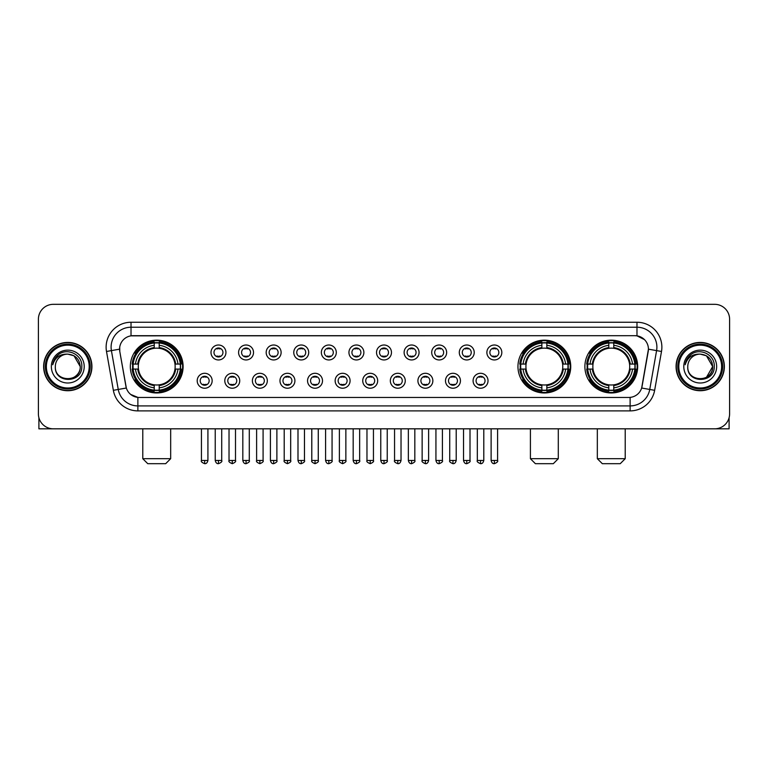 <?xml version="1.0" encoding="UTF-8"?>
<svg xmlns="http://www.w3.org/2000/svg" width="768" height="768" viewBox="0 0 768 768"><rect width="100%" height="100%" fill="white"/><g stroke="black" fill="none" stroke-linecap="round" stroke-linejoin="round"><path stroke-width="1.15" d="M517.958 366.566A26.39 26.39 0 0 0 544.349 392.966A26.39 26.39 0 0 0 570.739 366.566A26.39 26.39 0 0 0 544.349 340.176A26.39 26.39 0 0 0 517.958 366.566M584.89 366.566A26.39 26.39 0 0 0 611.28 392.966A26.39 26.39 0 0 0 637.67 366.566A26.39 26.39 0 0 0 611.28 340.176A26.39 26.39 0 0 0 584.89 366.566M130.33 366.566A26.39 26.39 0 0 0 156.72 392.966A26.39 26.39 0 0 0 183.11 366.566A26.39 26.39 0 0 0 156.72 340.176A26.39 26.39 0 0 0 130.33 366.566M212.15 380.765A7.469 7.469 0 0 1 204.672 388.234A7.469 7.469 0 0 1 197.203 380.765A7.469 7.469 0 0 1 204.672 373.296A7.469 7.469 0 0 1 212.15 380.765M200.198 380.765A4.483 4.483 0 0 0 204.672 385.248A4.483 4.483 0 0 0 209.155 380.765A4.483 4.483 0 0 0 204.672 376.282A4.483 4.483 0 0 0 200.198 380.765M239.731 380.765A7.469 7.469 0 0 1 232.262 388.234A7.469 7.469 0 0 1 224.794 380.765A7.469 7.469 0 0 1 232.262 373.296A7.469 7.469 0 0 1 239.731 380.765M227.779 380.765A4.483 4.483 0 0 0 232.262 385.248A4.483 4.483 0 0 0 236.746 380.765A4.483 4.483 0 0 0 232.262 376.282A4.483 4.483 0 0 0 227.779 380.765M267.322 380.765A7.469 7.469 0 0 1 259.853 388.234A7.469 7.469 0 0 1 252.384 380.765A7.469 7.469 0 0 1 259.853 373.296A7.469 7.469 0 0 1 267.322 380.765M255.37 380.765A4.483 4.483 0 0 0 259.853 385.248A4.483 4.483 0 0 0 264.336 380.765A4.483 4.483 0 0 0 259.853 376.282A4.483 4.483 0 0 0 255.37 380.765M294.912 380.765A7.469 7.469 0 0 1 287.443 388.234A7.469 7.469 0 0 1 279.974 380.765A7.469 7.469 0 0 1 287.443 373.296A7.469 7.469 0 0 1 294.912 380.765M282.96 380.765A4.483 4.483 0 0 0 287.443 385.248A4.483 4.483 0 0 0 291.926 380.765A4.483 4.483 0 0 0 287.443 376.282A4.483 4.483 0 0 0 282.96 380.765M322.502 380.765A7.469 7.469 0 0 1 315.034 388.234A7.469 7.469 0 0 1 307.555 380.765A7.469 7.469 0 0 1 315.034 373.296A7.469 7.469 0 0 1 322.502 380.765M310.55 380.765A4.483 4.483 0 0 0 315.034 385.248A4.483 4.483 0 0 0 319.507 380.765A4.483 4.483 0 0 0 315.034 376.282A4.483 4.483 0 0 0 310.55 380.765M350.083 380.765A7.469 7.469 0 0 1 342.614 388.234A7.469 7.469 0 0 1 335.146 380.765A7.469 7.469 0 0 1 342.614 373.296A7.469 7.469 0 0 1 350.083 380.765M338.131 380.765A4.483 4.483 0 0 0 342.614 385.248A4.483 4.483 0 0 0 347.098 380.765A4.483 4.483 0 0 0 342.614 376.282A4.483 4.483 0 0 0 338.131 380.765M377.674 380.765A7.469 7.469 0 0 1 370.205 388.234A7.469 7.469 0 0 1 362.736 380.765A7.469 7.469 0 0 1 370.205 373.296A7.469 7.469 0 0 1 377.674 380.765M365.722 380.765A4.483 4.483 0 0 0 370.205 385.248A4.483 4.483 0 0 0 374.688 380.765A4.483 4.483 0 0 0 370.205 376.282A4.483 4.483 0 0 0 365.722 380.765M405.264 380.765A7.469 7.469 0 0 1 397.795 388.234A7.469 7.469 0 0 1 390.326 380.765A7.469 7.469 0 0 1 397.795 373.296A7.469 7.469 0 0 1 405.264 380.765M393.312 380.765A4.483 4.483 0 0 0 397.795 385.248A4.483 4.483 0 0 0 402.278 380.765A4.483 4.483 0 0 0 397.795 376.282A4.483 4.483 0 0 0 393.312 380.765M432.854 380.765A7.469 7.469 0 0 1 425.386 388.234A7.469 7.469 0 0 1 417.917 380.765A7.469 7.469 0 0 1 425.386 373.296A7.469 7.469 0 0 1 432.854 380.765M420.902 380.765A4.483 4.483 0 0 0 425.386 385.248A4.483 4.483 0 0 0 429.869 380.765A4.483 4.483 0 0 0 425.386 376.282A4.483 4.483 0 0 0 420.902 380.765M460.445 380.765A7.469 7.469 0 0 1 452.966 388.234A7.469 7.469 0 0 1 445.498 380.765A7.469 7.469 0 0 1 452.966 373.296A7.469 7.469 0 0 1 460.445 380.765M448.493 380.765A4.483 4.483 0 0 0 452.966 385.248A4.483 4.483 0 0 0 457.45 380.765A4.483 4.483 0 0 0 452.966 376.282A4.483 4.483 0 0 0 448.493 380.765M488.026 380.765A7.469 7.469 0 0 1 480.557 388.234A7.469 7.469 0 0 1 473.088 380.765A7.469 7.469 0 0 1 480.557 373.296A7.469 7.469 0 0 1 488.026 380.765M476.074 380.765A4.483 4.483 0 0 0 480.557 385.248A4.483 4.483 0 0 0 485.04 380.765A4.483 4.483 0 0 0 480.557 376.282A4.483 4.483 0 0 0 476.074 380.765M225.936 352.474A7.469 7.469 0 0 1 218.467 359.952A7.469 7.469 0 0 1 210.998 352.474A7.469 7.469 0 0 1 218.467 345.005A7.469 7.469 0 0 1 225.936 352.474M213.984 352.474A4.483 4.483 0 0 0 218.467 356.957A4.483 4.483 0 0 0 222.95 352.474A4.483 4.483 0 0 0 218.467 348A4.483 4.483 0 0 0 213.984 352.474M253.526 352.474A7.469 7.469 0 0 1 246.058 359.952A7.469 7.469 0 0 1 238.589 352.474A7.469 7.469 0 0 1 246.058 345.005A7.469 7.469 0 0 1 253.526 352.474M241.574 352.474A4.483 4.483 0 0 0 246.058 356.957A4.483 4.483 0 0 0 250.541 352.474A4.483 4.483 0 0 0 246.058 348A4.483 4.483 0 0 0 241.574 352.474M281.117 352.474A7.469 7.469 0 0 1 273.648 359.952A7.469 7.469 0 0 1 266.179 352.474A7.469 7.469 0 0 1 273.648 345.005A7.469 7.469 0 0 1 281.117 352.474M269.165 352.474A4.483 4.483 0 0 0 273.648 356.957A4.483 4.483 0 0 0 278.131 352.474A4.483 4.483 0 0 0 273.648 348A4.483 4.483 0 0 0 269.165 352.474M308.707 352.474A7.469 7.469 0 0 1 301.238 359.952A7.469 7.469 0 0 1 293.77 352.474A7.469 7.469 0 0 1 301.238 345.005A7.469 7.469 0 0 1 308.707 352.474M296.755 352.474A4.483 4.483 0 0 0 301.238 356.957A4.483 4.483 0 0 0 305.722 352.474A4.483 4.483 0 0 0 301.238 348A4.483 4.483 0 0 0 296.755 352.474M336.298 352.474A7.469 7.469 0 0 1 328.819 359.952A7.469 7.469 0 0 1 321.35 352.474A7.469 7.469 0 0 1 328.819 345.005A7.469 7.469 0 0 1 336.298 352.474M324.346 352.474A4.483 4.483 0 0 0 328.819 356.957A4.483 4.483 0 0 0 333.302 352.474A4.483 4.483 0 0 0 328.819 348A4.483 4.483 0 0 0 324.346 352.474M363.878 352.474A7.469 7.469 0 0 1 356.41 359.952A7.469 7.469 0 0 1 348.941 352.474A7.469 7.469 0 0 1 356.41 345.005A7.469 7.469 0 0 1 363.878 352.474M351.926 352.474A4.483 4.483 0 0 0 356.41 356.957A4.483 4.483 0 0 0 360.893 352.474A4.483 4.483 0 0 0 356.41 348A4.483 4.483 0 0 0 351.926 352.474M391.469 352.474A7.469 7.469 0 0 1 384 359.952A7.469 7.469 0 0 1 376.531 352.474A7.469 7.469 0 0 1 384 345.005A7.469 7.469 0 0 1 391.469 352.474M379.517 352.474A4.483 4.483 0 0 0 384 356.957A4.483 4.483 0 0 0 388.483 352.474A4.483 4.483 0 0 0 384 348A4.483 4.483 0 0 0 379.517 352.474M419.059 352.474A7.469 7.469 0 0 1 411.59 359.952A7.469 7.469 0 0 1 404.122 352.474A7.469 7.469 0 0 1 411.59 345.005A7.469 7.469 0 0 1 419.059 352.474M407.107 352.474A4.483 4.483 0 0 0 411.59 356.957A4.483 4.483 0 0 0 416.074 352.474A4.483 4.483 0 0 0 411.59 348A4.483 4.483 0 0 0 407.107 352.474M446.65 352.474A7.469 7.469 0 0 1 439.181 359.952A7.469 7.469 0 0 1 431.702 352.474A7.469 7.469 0 0 1 439.181 345.005A7.469 7.469 0 0 1 446.65 352.474M434.698 352.474A4.483 4.483 0 0 0 439.181 356.957A4.483 4.483 0 0 0 443.654 352.474A4.483 4.483 0 0 0 439.181 348A4.483 4.483 0 0 0 434.698 352.474M474.23 352.474A7.469 7.469 0 0 1 466.762 359.952A7.469 7.469 0 0 1 459.293 352.474A7.469 7.469 0 0 1 466.762 345.005A7.469 7.469 0 0 1 474.23 352.474M462.278 352.474A4.483 4.483 0 0 0 466.762 356.957A4.483 4.483 0 0 0 471.245 352.474A4.483 4.483 0 0 0 466.762 348A4.483 4.483 0 0 0 462.278 352.474M501.821 352.474A7.469 7.469 0 0 1 494.352 359.952A7.469 7.469 0 0 1 486.883 352.474A7.469 7.469 0 0 1 494.352 345.005A7.469 7.469 0 0 1 501.821 352.474M489.869 352.474A4.483 4.483 0 0 0 494.352 356.957A4.483 4.483 0 0 0 498.835 352.474A4.483 4.483 0 0 0 494.352 348A4.483 4.483 0 0 0 489.869 352.474M113.357 390.317L106.502 351.475A24.902 24.902 0 0 1 131.021 322.253L636.979 322.253A24.902 24.902 0 0 1 661.498 351.475L654.643 390.317A24.902 24.902 0 0 1 630.125 410.89L137.875 410.89A24.902 24.902 0 0 1 113.357 390.317L118.253 389.453L111.408 350.611A19.92 19.92 0 0 1 131.021 327.226L636.979 327.226A19.92 19.92 0 0 1 656.592 350.611L649.747 389.453A19.92 19.92 0 0 1 630.125 405.907L137.875 405.907A19.92 19.92 0 0 1 118.253 389.453L126.336 388.022L119.779 351.475A13.45 13.45 0 0 1 133.018 335.693L634.982 335.693A13.45 13.45 0 0 1 648.221 351.475L642.077 386.333A13.45 13.45 0 0 1 628.838 397.45L139.162 397.45A13.45 13.45 0 0 1 125.923 386.333L119.779 351.475L119.722 347.146M132.701 369.062A24.154 24.154 0 0 1 132.701 364.08M587.251 369.062A24.154 24.154 0 0 1 587.251 364.08M520.33 369.062A24.154 24.154 0 0 1 520.33 364.08M43.632 366.566A24.154 24.154 0 0 0 67.786 390.72A24.154 24.154 0 0 0 91.93 366.566A24.154 24.154 0 0 0 67.786 342.422A24.154 24.154 0 0 0 43.632 366.566M676.07 366.566A24.154 24.154 0 0 0 700.214 390.72A24.154 24.154 0 0 0 724.368 366.566A24.154 24.154 0 0 0 700.214 342.422A24.154 24.154 0 0 0 676.07 366.566M131.021 322.253L131.021 335.846L634.982 335.693L636.979 335.846L644.486 339.629M628.838 397.45L139.162 397.45M137.875 410.89L137.875 397.382L130.694 394.445M661.498 351.475L648.432 349.171L641.664 388.022L654.643 390.317M729.6 319.258A14.938 14.938 0 0 0 714.662 304.32L53.338 304.32A14.938 14.938 0 0 0 38.4 319.258L38.4 413.875A14.938 14.938 0 0 0 53.338 428.822L714.662 428.822A14.938 14.938 0 0 0 729.6 413.875L729.6 319.258L729.6 413.875M38.4 319.258L38.4 413.875M714.662 304.32L53.338 304.32M53.338 428.822L714.662 428.822M38.899 417.706L38.899 428.822L96.662 428.822M89.194 366.566A21.418 21.418 0 0 0 67.786 345.158A21.418 21.418 0 0 0 46.368 366.566A21.418 21.418 0 0 0 67.786 387.984A21.418 21.418 0 0 0 89.194 366.566M90.192 366.566A22.406 22.406 0 0 0 67.786 344.16A22.406 22.406 0 0 0 45.37 366.566A22.406 22.406 0 0 0 67.786 388.982A22.406 22.406 0 0 0 90.192 366.566M91.68 366.566A23.904 23.904 0 0 0 67.786 342.672A23.904 23.904 0 0 0 43.882 366.566A23.904 23.904 0 0 0 67.786 390.47A23.904 23.904 0 0 0 91.68 366.566M80.227 366.566C79.488 359.011 75.341 354.854 67.786 354.125L74.006 355.786L80.227 366.566L74.006 355.786L67.786 354.125L74.006 355.786L80.227 366.566L74.006 355.786L67.786 354.125L74.006 355.786L80.227 366.566C80.995 382.627 54.566 382.627 55.334 366.566C54.221 383.846 82.387 383.462 81.802 366.566C82.723 354.71 67.19 347.174 58.234 354.816C55.114 357.427 53.28 360.739 52.742 364.762C55.094 357.341 60.106 353.798 67.786 354.125L74.006 355.786L80.227 366.566C80.995 382.627 54.566 382.627 55.334 366.566C54.566 382.627 80.995 382.627 80.227 366.566C80.995 382.627 54.566 382.627 55.334 366.566C54.566 382.627 80.995 382.627 80.227 366.566C80.995 382.627 54.566 382.627 55.334 366.566C54.566 382.627 80.995 382.627 80.227 366.566C80.995 382.627 54.566 382.627 55.334 366.566C54.566 382.627 80.995 382.627 80.227 366.566C80.995 382.627 54.566 382.627 55.334 366.566C54.566 382.627 80.995 382.627 80.227 366.566C80.995 382.627 54.566 382.627 55.334 366.566C54.566 382.627 80.995 382.627 80.227 366.566C80.995 382.627 54.566 382.627 55.334 366.566A12.451 12.451 0 0 1 67.786 354.125L74.006 355.786L80.227 366.566C80.726 376.234 68.304 382.656 60.72 376.829M51.35 366.566A16.435 16.435 0 0 0 67.786 383.002A16.435 16.435 0 0 0 84.211 366.566A16.435 16.435 0 0 0 67.786 350.141A16.435 16.435 0 0 0 51.35 366.566M58.234 354.816L54.557 359.184M54.336 359.606L54.662 359.002L54.336 359.606M165.686 463.68L147.754 463.68L142.781 458.698L170.669 458.698L165.686 463.68M159.206 390.144L159.206 391.142A24.701 24.701 0 0 0 181.296 369.062L180.298 369.062A23.702 23.702 0 0 1 159.206 390.144L159.206 387.84A21.418 21.418 0 0 0 177.984 369.062L174.979 369.062A18.422 18.422 0 0 0 159.206 348.317L159.206 342.998A23.702 23.702 0 0 1 180.298 364.08L181.296 364.08A24.701 24.701 0 0 0 159.206 342L159.206 342.998M133.152 369.062L132.144 369.062A24.701 24.701 0 0 0 154.234 391.142L154.234 390.144A23.702 23.702 0 0 1 133.152 369.062L135.456 369.062A21.418 21.418 0 0 0 154.234 387.84L154.234 384.826A18.422 18.422 0 0 0 174.979 369.062L175.709 369.062A19.152 19.152 0 0 1 159.206 385.565L159.206 387.84M154.234 342.998L154.234 342A24.701 24.701 0 0 0 132.144 364.08L133.152 364.08A23.702 23.702 0 0 1 154.234 342.998L154.234 345.302A21.418 21.418 0 0 0 135.456 364.08L138.461 364.08A18.422 18.422 0 0 0 154.234 384.826L154.234 385.565A19.152 19.152 0 0 1 137.731 369.062L135.456 369.062M133.2 369.062A23.654 23.654 0 0 1 133.2 364.08M159.206 343.046A23.654 23.654 0 0 0 154.234 343.046M180.24 364.08A23.654 23.654 0 0 1 180.24 369.062M180.298 364.08L177.984 364.08A21.418 21.418 0 0 0 159.206 345.302M177.984 369.062L180.298 369.062M154.234 387.84L154.234 390.144M174.979 364.08L177.984 364.08M159.206 384.854L159.206 385.565M154.234 384.826A18.422 18.422 0 0 1 138.461 369.062L137.731 369.062M159.206 390.096A23.654 23.654 0 0 1 154.234 390.096M135.456 364.08L133.152 364.08M154.234 348.278L154.234 345.302M159.206 348.317A18.422 18.422 0 0 0 138.461 364.08L137.731 364.08A19.152 19.152 0 0 1 154.234 347.578M159.206 348.288L159.206 347.578A19.152 19.152 0 0 1 175.709 364.08M136.003 353.126L134.592 353.126A25.891 25.891 0 0 1 182.611 366.566A25.891 25.891 0 0 1 134.592 380.016L136.003 380.016M553.315 463.68L535.382 463.68L530.41 458.698L558.298 458.698L553.315 463.68M546.845 390.144L546.845 391.142A24.701 24.701 0 0 0 568.925 369.062L567.926 369.062A23.702 23.702 0 0 1 546.845 390.144L546.845 387.84A21.418 21.418 0 0 0 565.622 369.062L562.608 369.062A18.422 18.422 0 0 0 546.845 348.317L546.845 342.998A23.702 23.702 0 0 1 567.926 364.08L568.925 364.08A24.701 24.701 0 0 0 546.845 342L546.845 342.998M520.781 369.062L519.773 369.062A24.701 24.701 0 0 0 541.862 391.142L541.862 390.144A23.702 23.702 0 0 1 520.781 369.062L523.085 369.062A21.418 21.418 0 0 0 541.862 387.84L541.862 384.826A18.422 18.422 0 0 0 562.608 369.062L563.347 369.062A19.152 19.152 0 0 1 546.845 385.565L546.845 387.84M541.862 342.998L541.862 342A24.701 24.701 0 0 0 519.773 364.08L520.781 364.08A23.702 23.702 0 0 1 541.862 342.998L541.862 345.302A21.418 21.418 0 0 0 523.085 364.08L526.09 364.08A18.422 18.422 0 0 0 541.862 384.826L541.862 385.565A19.152 19.152 0 0 1 525.36 369.062L523.085 369.062M520.829 369.062A23.654 23.654 0 0 1 520.829 364.08M546.845 343.046A23.654 23.654 0 0 0 541.862 343.046M567.869 364.08A23.654 23.654 0 0 1 567.869 369.062M567.926 364.08L565.622 364.08A21.418 21.418 0 0 0 546.845 345.302M565.622 369.062L567.926 369.062M541.862 387.84L541.862 390.144M562.608 364.08L565.622 364.08M546.845 384.854L546.845 385.565M541.862 384.826A18.422 18.422 0 0 1 526.09 369.062L525.36 369.062M546.845 390.096A23.654 23.654 0 0 1 541.862 390.096M523.085 364.08L520.781 364.08M541.862 348.278L541.862 345.302M546.845 348.317A18.422 18.422 0 0 0 526.09 364.08L525.36 364.08A19.152 19.152 0 0 1 541.862 347.578M546.845 348.288L546.845 347.578A19.152 19.152 0 0 1 563.347 364.08M523.632 353.126L522.221 353.126A25.891 25.891 0 0 1 570.25 366.566A25.891 25.891 0 0 1 522.221 380.016L523.632 380.016M620.246 463.68L602.314 463.68L597.331 458.698L625.219 458.698L620.246 463.68M613.766 390.144L613.766 391.142A24.701 24.701 0 0 0 635.856 369.062L634.848 369.062A23.702 23.702 0 0 1 613.766 390.144L613.766 387.84A21.418 21.418 0 0 0 632.544 369.062L629.539 369.062A18.422 18.422 0 0 0 613.766 348.317L613.766 342.998A23.702 23.702 0 0 1 634.848 364.08L635.856 364.08A24.701 24.701 0 0 0 613.766 342L613.766 342.998M587.702 369.062L586.704 369.062A24.701 24.701 0 0 0 608.794 391.142L608.794 390.144A23.702 23.702 0 0 1 587.702 369.062L590.016 369.062A21.418 21.418 0 0 0 608.794 387.84L608.794 384.826A18.422 18.422 0 0 0 629.539 369.062L630.269 369.062A19.152 19.152 0 0 1 613.766 385.565L613.766 387.84M608.794 342.998L608.794 342A24.701 24.701 0 0 0 586.704 364.08L587.702 364.08A23.702 23.702 0 0 1 608.794 342.998L608.794 345.302A21.418 21.418 0 0 0 590.016 364.08L593.021 364.08A18.422 18.422 0 0 0 608.794 384.826L608.794 385.565A19.152 19.152 0 0 1 592.291 369.062L590.016 369.062M587.76 369.062A23.654 23.654 0 0 1 587.76 364.08M613.766 343.046A23.654 23.654 0 0 0 608.794 343.046M634.8 364.08A23.654 23.654 0 0 1 634.8 369.062M634.848 364.08L632.544 364.08A21.418 21.418 0 0 0 613.766 345.302M632.544 369.062L634.848 369.062M608.794 387.84L608.794 390.144M629.539 364.08L632.544 364.08M613.766 384.854L613.766 385.565M608.794 384.826A18.422 18.422 0 0 1 593.021 369.062L592.291 369.062M613.766 390.096A23.654 23.654 0 0 1 608.794 390.096M590.016 364.08L587.702 364.08M608.794 348.278L608.794 345.302M613.766 348.317A18.422 18.422 0 0 0 593.021 364.08L592.291 364.08A19.152 19.152 0 0 1 608.794 347.578M613.766 348.288L613.766 347.578A19.152 19.152 0 0 1 630.269 364.08M590.563 353.126L589.152 353.126A25.891 25.891 0 0 1 637.171 366.566A25.891 25.891 0 0 1 589.152 380.016L590.563 380.016M216.979 356.707L216.979 355.997A3.821 3.821 0 0 0 219.965 355.997L219.965 356.707M219.965 348.25L219.965 348.96A3.821 3.821 0 0 0 216.979 348.96L216.979 348.25M244.57 356.707L244.57 355.997A3.821 3.821 0 0 0 247.555 355.997L247.555 356.707M247.555 348.25L247.555 348.96A3.821 3.821 0 0 0 244.57 348.96L244.57 348.25M272.15 356.707L272.15 355.997A3.821 3.821 0 0 0 275.146 355.997L275.146 356.707M275.146 348.25L275.146 348.96A3.821 3.821 0 0 0 272.15 348.96L272.15 348.25M299.741 356.707L299.741 355.997A3.821 3.821 0 0 0 302.726 355.997L302.726 356.707M302.726 348.25L302.726 348.96A3.821 3.821 0 0 0 299.741 348.96L299.741 348.25M327.331 356.707L327.331 355.997A3.821 3.821 0 0 0 330.317 355.997L330.317 356.707M330.317 348.25L330.317 348.96A3.821 3.821 0 0 0 327.331 348.96L327.331 348.25M354.922 356.707L354.922 355.997A3.821 3.821 0 0 0 357.907 355.997L357.907 356.707M357.907 348.25L357.907 348.96A3.821 3.821 0 0 0 354.922 348.96L354.922 348.25M382.502 356.707L382.502 355.997A3.821 3.821 0 0 0 385.498 355.997L385.498 356.707M385.498 348.25L385.498 348.96A3.821 3.821 0 0 0 382.502 348.96L382.502 348.25M410.093 356.707L410.093 355.997A3.821 3.821 0 0 0 413.078 355.997L413.078 356.707M413.078 348.25L413.078 348.96A3.821 3.821 0 0 0 410.093 348.96L410.093 348.25M437.683 356.707L437.683 355.997A3.821 3.821 0 0 0 440.669 355.997L440.669 356.707M440.669 348.25L440.669 348.96A3.821 3.821 0 0 0 437.683 348.96L437.683 348.25M465.274 356.707L465.274 355.997A3.821 3.821 0 0 0 468.259 355.997L468.259 356.707M468.259 348.25L468.259 348.96A3.821 3.821 0 0 0 465.274 348.96L465.274 348.25M492.854 356.707L492.854 355.997A3.821 3.821 0 0 0 495.85 355.997L495.85 356.707M495.85 348.25L495.85 348.96A3.821 3.821 0 0 0 492.854 348.96L492.854 348.25M203.184 384.989L203.184 384.278A3.821 3.821 0 0 0 206.17 384.278L206.17 384.989M206.17 376.541L206.17 377.251A3.821 3.821 0 0 0 203.184 377.251L203.184 376.541M230.774 384.989L230.774 384.278A3.821 3.821 0 0 0 233.76 384.278L233.76 384.989M233.76 376.541L233.76 377.251A3.821 3.821 0 0 0 230.774 377.251L230.774 376.541M258.355 384.989L258.355 384.278A3.821 3.821 0 0 0 261.35 384.278L261.35 384.989M261.35 376.541L261.35 377.251A3.821 3.821 0 0 0 258.355 377.251L258.355 376.541M285.946 384.989L285.946 384.278A3.821 3.821 0 0 0 288.931 384.278L288.931 384.989M288.931 376.541L288.931 377.251A3.821 3.821 0 0 0 285.946 377.251L285.946 376.541M313.536 384.989L313.536 384.278A3.821 3.821 0 0 0 316.522 384.278L316.522 384.989M316.522 376.541L316.522 377.251A3.821 3.821 0 0 0 313.536 377.251L313.536 376.541M341.126 384.989L341.126 384.278A3.821 3.821 0 0 0 344.112 384.278L344.112 384.989M344.112 376.541L344.112 377.251A3.821 3.821 0 0 0 341.126 377.251L341.126 376.541M368.707 384.989L368.707 384.278A3.821 3.821 0 0 0 371.702 384.278L371.702 384.989M371.702 376.541L371.702 377.251A3.821 3.821 0 0 0 368.707 377.251L368.707 376.541M396.298 384.989L396.298 384.278A3.821 3.821 0 0 0 399.293 384.278L399.293 384.989M399.293 376.541L399.293 377.251A3.821 3.821 0 0 0 396.298 377.251L396.298 376.541M423.888 384.989L423.888 384.278A3.821 3.821 0 0 0 426.874 384.278L426.874 384.989M426.874 376.541L426.874 377.251A3.821 3.821 0 0 0 423.888 377.251L423.888 376.541M451.478 384.989L451.478 384.278A3.821 3.821 0 0 0 454.464 384.278L454.464 384.989M454.464 376.541L454.464 377.251A3.821 3.821 0 0 0 451.478 377.251L451.478 376.541M479.069 384.989L479.069 384.278A3.821 3.821 0 0 0 482.054 384.278L482.054 384.989M482.054 376.541L482.054 377.251A3.821 3.821 0 0 0 479.069 377.251L479.069 376.541M729.101 417.706L729.101 428.822L671.338 428.822M721.632 366.566A21.418 21.418 0 0 0 700.214 345.158A21.418 21.418 0 0 0 678.806 366.566A21.418 21.418 0 0 0 700.214 387.984A21.418 21.418 0 0 0 721.632 366.566M722.63 366.566A22.406 22.406 0 0 0 700.214 344.16A22.406 22.406 0 0 0 677.808 366.566A22.406 22.406 0 0 0 700.214 388.982A22.406 22.406 0 0 0 722.63 366.566M724.118 366.566A23.904 23.904 0 0 0 700.214 342.672A23.904 23.904 0 0 0 676.32 366.566A23.904 23.904 0 0 0 700.214 390.47A23.904 23.904 0 0 0 724.118 366.566M711.936 362.352L712.666 366.566L706.445 355.786L700.214 354.125L706.445 355.786L712.666 366.566L706.445 355.786L700.214 354.125L706.445 355.786L712.666 366.566L706.445 355.786L700.214 354.125L706.445 355.786L712.666 366.566C713.434 382.627 687.005 382.627 687.773 366.566C686.659 383.846 714.826 383.462 714.24 366.566C715.162 354.71 699.629 347.174 690.672 354.816C687.552 357.427 685.718 360.739 685.181 364.762C687.533 357.341 692.544 353.798 700.214 354.125L706.445 355.786L712.666 366.566C713.434 382.627 687.005 382.627 687.773 366.566C687.005 382.627 713.434 382.627 712.666 366.566L706.445 377.357L712.666 366.566C713.434 382.627 687.005 382.627 687.773 366.566C687.005 382.627 713.434 382.627 712.666 366.566C713.434 382.627 687.005 382.627 687.773 366.566C687.005 382.627 713.434 382.627 712.666 366.566C713.434 382.627 687.005 382.627 687.773 366.566C687.005 382.627 713.434 382.627 712.666 366.566C713.434 382.627 687.005 382.627 687.773 366.566C687.005 382.627 713.434 382.627 712.666 366.566C713.434 382.627 687.005 382.627 687.773 366.566A12.451 12.451 0 0 1 700.214 354.125L706.445 355.786L712.666 366.566C713.165 376.234 700.742 382.656 693.158 376.829M700.214 354.125C707.779 354.854 711.926 359.011 712.666 366.566M683.789 366.566A16.435 16.435 0 0 0 700.214 383.002A16.435 16.435 0 0 0 716.65 366.566A16.435 16.435 0 0 0 700.214 350.141A16.435 16.435 0 0 0 683.789 366.566M690.672 354.816L686.995 359.184M686.774 359.606L687.101 359.002M636.979 322.253L636.979 335.846M106.502 351.475L111.408 350.611A19.92 19.92 0 0 1 111.101 347.146M111.408 350.611L119.568 349.171M630.125 397.382L630.125 410.89M159.206 384.826A18.422 18.422 0 0 0 174.979 369.062M154.234 390.317A23.875 23.875 0 0 0 159.206 390.317M180.47 369.062A23.875 23.875 0 0 0 180.47 364.08M159.206 342.826A23.875 23.875 0 0 0 154.234 342.826M546.845 384.826A18.422 18.422 0 0 0 562.608 369.062M541.862 390.317A23.875 23.875 0 0 0 546.845 390.317M568.099 369.062A23.875 23.875 0 0 0 568.099 364.08M546.845 342.826A23.875 23.875 0 0 0 541.862 342.826M613.766 384.826A18.422 18.422 0 0 0 629.539 369.062M608.794 390.317A23.875 23.875 0 0 0 613.766 390.317M635.03 369.062A23.875 23.875 0 0 0 635.03 364.08M613.766 342.826A23.875 23.875 0 0 0 608.794 342.826M218.467 460.445L215.232 460.445C215.798 462.749 216.874 463.824 218.467 463.68L218.467 460.445L221.712 460.445L221.712 428.822M246.058 460.445L242.822 460.445C243.389 462.749 244.464 463.824 246.058 463.68L246.058 460.445L249.293 460.445L249.293 428.822M273.648 460.445L270.413 460.445C270.979 462.749 272.054 463.824 273.648 463.68L273.648 460.445L276.883 460.445L276.883 428.822M301.238 460.445L297.994 460.445C298.56 462.749 299.645 463.824 301.238 463.68L301.238 460.445L304.474 460.445L304.474 428.822M328.819 460.445L325.584 460.445C326.15 462.749 327.235 463.824 328.819 463.68L328.819 460.445L332.064 460.445L332.064 428.822M356.41 460.445L353.174 460.445C353.741 462.749 354.816 463.824 356.41 463.68L356.41 460.445L359.645 460.445L359.645 428.822M384 460.445L380.765 460.445C381.331 462.749 382.406 463.824 384 463.68L384 460.445L387.235 460.445L387.235 428.822M411.59 460.445L408.355 460.445C408.912 462.749 409.997 463.824 411.59 463.68L411.59 460.445L414.826 460.445L414.826 428.822M439.181 460.445L435.936 460.445C436.502 462.749 437.587 463.824 439.181 463.68L439.181 460.445L442.416 460.445L442.416 428.822M466.762 460.445L463.526 460.445C464.093 462.749 465.168 463.824 466.762 463.68L466.762 460.445L470.006 460.445L470.006 428.822M494.352 460.445L491.117 460.445C491.683 462.749 492.758 463.824 494.352 463.68L494.352 460.445L497.587 460.445L497.587 428.822M204.672 460.445L201.437 460.445C200.784 461.472 201.859 462.557 204.672 463.68L204.672 460.445L207.917 460.445L207.917 428.822M232.262 460.445L229.027 460.445C228.374 461.472 229.45 462.557 232.262 463.68L232.262 460.445L235.498 460.445L235.498 428.822M259.853 460.445L256.618 460.445C255.955 461.472 257.04 462.557 259.853 463.68L259.853 460.445L263.088 460.445L263.088 428.822M287.443 460.445L284.208 460.445C283.546 461.472 284.63 462.557 287.443 463.68L287.443 460.445L290.678 460.445L290.678 428.822M315.034 460.445L311.789 460.445C311.136 461.472 312.211 462.557 315.034 463.68L315.034 460.445L318.269 460.445L318.269 428.822M342.614 460.445L339.379 460.445C338.726 461.472 339.802 462.557 342.614 463.68L342.614 460.445L345.859 460.445L345.859 428.822M370.205 460.445L366.97 460.445C366.317 461.472 367.392 462.557 370.205 463.68L370.205 460.445L373.44 460.445L373.44 428.822M397.795 460.445L394.56 460.445C393.898 461.472 394.982 462.557 397.795 463.68L397.795 460.445L401.03 460.445L401.03 428.822M425.386 460.445L422.141 460.445C421.488 461.472 422.563 462.557 425.386 463.68L425.386 460.445L428.621 460.445L428.621 428.822M452.966 460.445L449.731 460.445C449.078 461.472 450.154 462.557 452.966 463.68L452.966 460.445L456.211 460.445L456.211 428.822M480.557 460.445L477.322 460.445C476.669 461.472 477.744 462.557 480.557 463.68L480.557 460.445L483.792 460.445L483.792 428.822M170.669 428.822L170.669 458.698M142.781 428.822L142.781 458.698M558.298 428.822L558.298 458.698M530.41 428.822L530.41 458.698M625.219 428.822L625.219 458.698M597.331 428.822L597.331 458.698M215.232 460.445L215.232 428.822M221.712 460.445C222.365 461.472 221.29 462.557 218.467 463.68M242.822 460.445L242.822 428.822M249.293 460.445C249.955 461.472 248.87 462.557 246.058 463.68M270.413 460.445L270.413 428.822M276.883 460.445C277.536 461.472 276.461 462.557 273.648 463.68M297.994 460.445L297.994 428.822M304.474 460.445C305.126 461.472 304.051 462.557 301.238 463.68M325.584 460.445L325.584 428.822M332.064 460.445C332.717 461.472 331.642 462.557 328.819 463.68M353.174 460.445L353.174 428.822M359.645 460.445C360.307 461.472 359.222 462.557 356.41 463.68M380.765 460.445L380.765 428.822M387.235 460.445C387.898 461.472 386.813 462.557 384 463.68M408.355 460.445L408.355 428.822M414.826 460.445C415.478 461.472 414.403 462.557 411.59 463.68M435.936 460.445L435.936 428.822M442.416 460.445C443.069 461.472 441.994 462.557 439.181 463.68M463.526 460.445L463.526 428.822M470.006 460.445C470.659 461.472 469.584 462.557 466.762 463.68M491.117 460.445L491.117 428.822M497.587 460.445C498.25 461.472 497.165 462.557 494.352 463.68M201.437 460.445L201.437 428.822M207.917 460.445C207.35 462.749 206.266 463.824 204.672 463.68M229.027 460.445L229.027 428.822M235.498 460.445C236.16 461.472 235.075 462.557 232.262 463.68M256.618 460.445L256.618 428.822M263.088 460.445C263.75 461.472 262.666 462.557 259.853 463.68M284.208 460.445L284.208 428.822M290.678 460.445C291.331 461.472 290.256 462.557 287.443 463.68M311.789 460.445L311.789 428.822M318.269 460.445C318.922 461.472 317.846 462.557 315.034 463.68M339.379 460.445L339.379 428.822M345.859 460.445C346.512 461.472 345.437 462.557 342.614 463.68M366.97 460.445L366.97 428.822M373.44 460.445C374.102 461.472 373.018 462.557 370.205 463.68M394.56 460.445L394.56 428.822M401.03 460.445C400.464 462.749 399.389 463.824 397.795 463.68M422.141 460.445L422.141 428.822M428.621 460.445C428.054 462.749 426.979 463.824 425.386 463.68M449.731 460.445L449.731 428.822M456.211 460.445C455.645 462.749 454.56 463.824 452.966 463.68M477.322 460.445L477.322 428.822M483.792 460.445C483.235 462.749 482.15 463.824 480.557 463.68"/></g></svg>
